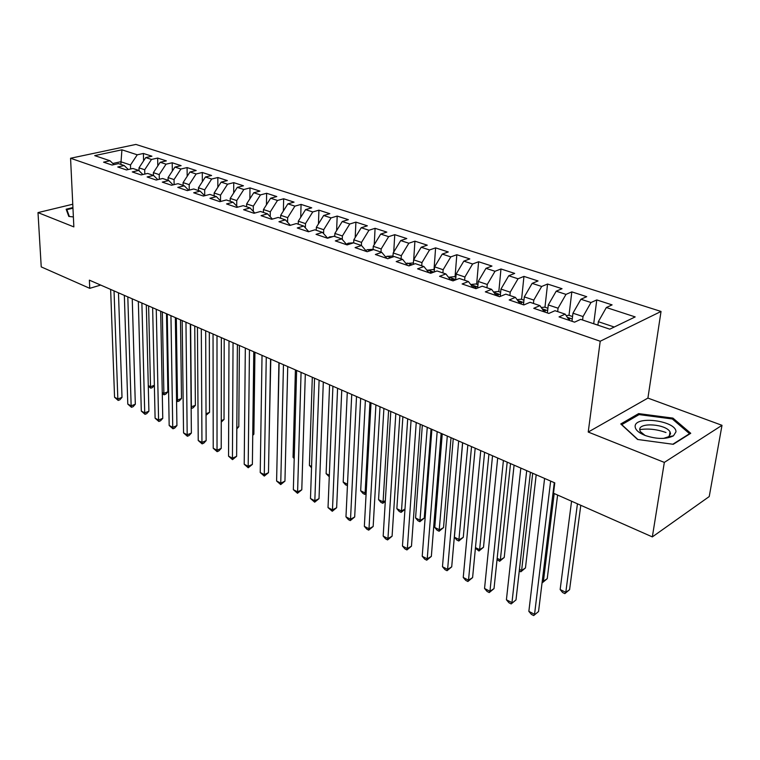 <?xml version="1.0" encoding="UTF-8"?>
<svg xmlns="http://www.w3.org/2000/svg" width="760" height="760" viewBox="0 0 760 760"><rect width="100%" height="100%" fill="white"/><g stroke="black" fill="none" stroke-linecap="round" stroke-linejoin="round"><path stroke-width="1.14" d="M639.702 429.637C648.194 428.336 656.953 429.295 665.988 432.526M661.029 311.457L135.907 144.428L70.566 158.251L600.21 341.24L661.029 311.457L647.909 398.088L588.231 432.05L664.325 462.403L722 425.315L647.909 398.088M722 425.315L709.232 496.556L652.336 536.902L664.325 462.403M120.83 164.416L121.923 149.815L94.724 155.619L110.001 160.759L103.578 162.165L112.062 165.043L118.484 163.618L124.203 165.547L117.771 166.991L126.445 169.936L132.876 168.473L138.728 170.439L132.278 171.921L141.141 174.923L147.592 173.432L153.567 175.446L147.117 176.957L156.18 180.034L162.63 178.495L168.748 180.557L162.288 182.115L171.551 185.259L178.02 183.682L184.272 185.791L177.802 187.378L187.292 190.608L193.752 188.983L200.155 191.14L193.686 192.774L203.386 196.07L209.855 194.408L216.4 196.621L209.931 198.293L219.868 201.675L226.337 199.965L233.044 202.226L226.565 203.946L236.74 207.404L243.219 205.656L250.078 207.964L243.608 209.732L254.02 213.275L260.499 211.47L267.529 213.845L261.06 215.659L271.728 219.288L278.198 217.436L285.399 219.868L278.939 221.739L289.873 225.454L296.334 223.554L303.715 226.043L297.264 227.962L308.474 231.771L314.925 229.814L322.497 232.37L316.046 234.346L327.55 238.25L333.991 236.236L341.753 238.858L335.312 240.891L347.111 244.9L353.542 242.829L361.503 245.508L355.081 247.608L367.184 251.722L373.606 249.584L381.776 252.339L375.364 254.495L387.79 258.723L394.193 256.519L402.572 259.35L396.188 261.573L408.956 265.905L415.321 263.644L423.938 266.551L417.572 268.831L430.683 273.286L437.028 270.959L445.873 273.942L439.546 276.298L453.017 280.877L459.334 278.474L468.426 281.542L462.118 283.964L475.969 288.676L482.248 286.197L491.596 289.341L485.327 291.849L499.567 296.695L505.818 294.139L515.422 297.378L509.2 299.962L523.849 304.94L530.053 302.299L539.942 305.634L533.758 308.303L548.843 313.424L554.99 310.707L565.174 314.137L559.037 316.891L574.569 322.164L580.668 319.361L609.786 329.175L635.179 316.91L606.347 307.524L612.094 304.883L596.781 299.934L590.995 302.527L580.906 299.25L586.711 296.685L571.824 291.868L565.991 294.386L556.187 291.194L562.039 288.705L547.561 284.031L541.681 286.473L532.142 283.366L538.042 280.953L523.953 276.402L518.025 278.777L508.744 275.756L514.691 273.41L500.973 268.983L495.017 271.282L485.982 268.337L491.957 266.066L478.61 261.753L472.615 263.986L463.818 261.126L469.822 258.923L456.827 254.723L450.794 256.889L442.234 254.097L448.267 251.959L435.603 247.865L429.542 249.964L421.202 247.247L427.262 245.166L414.922 241.177L408.842 243.228L400.7 240.578L406.79 238.554L394.753 234.669L388.654 236.655L380.722 234.07L386.83 232.104L375.088 228.314L368.97 230.251L361.238 227.725L367.356 225.815L355.908 222.119L349.771 224L342.228 221.54L348.365 219.678L337.183 216.068L331.047 217.901L323.674 215.498L329.821 213.693L318.915 210.168L312.759 211.945L305.567 209.608L311.724 207.841L301.074 204.402L294.909 206.131L287.888 203.851L294.053 202.131L283.651 198.768L277.485 200.459L270.626 198.227L276.792 196.555L266.627 193.277L260.452 194.921L253.755 192.736L259.93 191.111L249.992 187.9L243.817 189.506L237.272 187.368L243.447 185.782L233.738 182.647L227.563 184.205L221.16 182.125L227.335 180.576L217.835 177.507L211.669 179.037L205.409 176.994L211.584 175.493L202.293 172.491L196.127 173.974L190 171.978L196.175 170.516L187.083 167.58L180.918 169.024L174.933 167.077L181.099 165.642L172.207 162.773L166.05 164.179L160.189 162.269L166.345 160.873L157.652 158.07L151.496 159.439L145.758 157.577L151.915 156.208L143.393 153.463L143.573 160.892M121.923 149.815L137.246 154.802L143.393 153.463M652.336 536.902L553.517 493.24L554.781 482.875L89.385 280.155L89.746 288.334L100.69 285.076M139.07 170.781L138.994 167.846L144.704 169.755L144.809 174.078M145.758 157.577L138.994 167.846M151.496 159.439L144.704 169.755M110.001 160.759L114.01 164.616M153.434 175.398L153.377 172.662L159.21 174.61L159.305 179.293M160.189 162.269L153.377 172.662M166.05 164.179L159.21 174.61M124.203 165.547L128.288 169.508M168.112 180.348L168.074 177.583L174.04 179.578L174.116 184.632M174.933 167.077L168.074 177.583M180.918 169.024L174.04 179.578M138.728 170.439L142.889 174.524M183.122 185.402L183.093 182.609L189.192 184.651L189.25 190.114M190 171.978L183.093 182.609M196.127 173.974L189.192 184.651M153.567 175.446L157.814 179.645M198.464 190.57L198.445 187.758L204.687 189.848L204.715 195.728M205.409 176.994L198.445 187.758M211.669 179.037L204.687 189.848M168.748 180.557L173.071 184.889M214.159 195.861L214.149 193.011L220.533 195.149L220.523 200.887M221.16 182.125L214.149 193.011M227.563 184.205L220.533 195.149M184.272 185.791L188.689 190.256M230.204 201.267L230.214 198.398L236.74 200.583L236.711 206.064M237.272 187.368L230.214 198.398M243.817 189.506L236.74 200.583M200.155 191.14L204.659 195.748M246.62 206.796L246.648 203.898L253.327 206.141L253.27 211.356M253.755 192.736L246.648 203.898M260.452 194.921L253.327 206.141M216.4 196.621L220.998 201.371M263.425 212.458L263.463 209.532L270.303 211.821L270.218 216.743M270.626 198.227L263.463 209.532M277.485 200.459L270.303 211.821M233.044 202.226L237.728 207.138M280.62 218.253L280.677 215.298L287.679 217.645L287.574 222.243M287.888 203.851L280.677 215.298M294.909 206.131L287.679 217.645M250.078 207.964L254.856 213.047M298.233 224.19L298.309 221.198L305.482 223.601L305.358 227.857M305.567 209.608L298.309 221.198M312.759 211.945L305.482 223.601M267.529 213.845L272.403 219.098M316.264 230.27L316.359 227.249L323.712 229.71L323.57 233.576M323.674 215.498L316.359 227.249M331.047 217.901L323.712 229.71M285.399 219.868L290.377 225.311M334.742 236.493L334.865 233.443L342.389 235.97L342.247 239.419M342.228 221.54L334.865 233.443M349.771 224L342.389 235.97M303.715 226.043L308.798 231.677M353.675 242.877L353.818 239.799L361.532 242.383L361.389 245.47M361.238 227.725L353.818 239.799M368.97 230.251L361.532 242.383M322.497 232.37L327.674 238.212M373.074 249.764L373.255 246.306L381.168 248.957L380.998 252.073M380.722 234.07L373.255 246.306M388.654 236.655L381.168 248.957M341.753 238.858L346.969 244.853M392.948 256.947L393.186 252.976L401.299 255.692L401.099 258.856M400.7 240.578L393.186 252.976M408.842 243.228L401.299 255.692M361.503 245.508L366.652 251.541M413.326 264.356L413.62 259.825L421.952 262.618L421.733 265.8M421.202 247.247L413.62 259.825M429.542 249.964L421.952 262.618M381.776 252.339L386.849 258.4M434.226 271.985L434.606 266.855L443.147 269.714L442.899 272.935M442.234 254.097L434.606 266.855M450.794 256.889L443.147 269.714M402.572 259.35L407.569 265.44M455.667 279.87L456.133 274.065L464.911 277.001L464.635 280.26M463.818 261.126L456.133 274.065M472.615 263.986L464.911 277.001M423.938 266.551L428.849 272.669M477.669 288.002L478.249 281.466L487.255 284.487L486.961 287.784M485.982 268.337L478.249 281.466M495.017 271.282L487.255 284.487M445.873 273.942L450.69 280.088L451.43 279.385L454.347 279.528L453.577 280.659M500.251 296.409L500.954 289.076L510.216 292.182L509.884 295.507M508.744 275.756L500.954 289.076M518.025 278.777L510.216 292.182M468.426 281.542L473.138 287.707L473.233 286.786L472.758 287.213M523.469 304.808L524.295 296.894L533.814 300.077L533.453 303.449M532.142 283.366L524.295 296.894M541.681 286.473L533.814 300.077M491.596 289.341L496.204 295.545M547.38 312.93L548.283 304.931L558.068 308.209L557.678 311.609M556.187 291.194L548.283 304.931M565.991 294.386L558.068 308.209M515.422 297.378L519.925 303.601M571.976 321.29L572.954 313.196L583.024 316.559L582.587 320.007M580.906 299.25L572.954 313.196M590.995 302.527L583.024 316.559M539.942 305.634L544.312 311.894M597.883 325.156L598.339 321.689L614.241 327.019M606.347 307.524L598.339 321.689M565.174 314.137L569.411 320.416M72.76 204.231L38 212.6L41.23 266.893L89.746 288.334M588.231 432.05L600.21 341.24M38 212.6L73.853 226.898L70.566 158.251M130.625 168.986L130.511 164.996L120.745 161.728L112.831 163.476M137.246 154.802L130.511 164.996M620.768 423.966L637.583 439.47L673.284 444.296L690.745 433.295L672.942 418.114L638.647 413.611L620.768 423.966M72.922 207.556L66.148 209.209L68.799 216.429L73.368 216.942M596.781 299.934L593.712 323.694M571.824 291.868L569.003 315.334M547.561 284.031L544.967 307.24M523.953 276.402L521.578 299.354M500.973 268.983L498.817 291.688M478.61 261.753L476.644 284.221M456.827 254.723L455.041 276.944M435.603 247.865L433.998 269.848M414.922 241.177L413.697 259.702M394.753 234.669L393.727 252.083M375.088 228.314L374.233 244.701M355.908 222.119L355.195 237.548M337.183 216.068L336.613 230.622M318.915 210.168L318.459 223.886M301.074 204.402L300.713 217.35M283.651 198.768L283.385 211.005M266.627 193.277L266.447 204.829M249.992 187.9L249.878 198.825M233.738 182.647L233.681 192.983M217.835 177.507L217.835 187.283M202.293 172.491L202.34 181.735M187.083 167.58L187.178 176.329M172.207 162.773L172.33 171.057M157.652 158.07L157.805 165.908M638.447 414.969L638.647 413.611M672.742 419.33L672.942 418.114M550.639 481.07L534.556 614.317L528.856 611.372L544.597 478.43M554.287 482.657L538.555 611.505L533.691 615.572L531.411 614.394L528.856 611.372M538.555 611.505L533.691 615.572M597.892 325.071L593.569 323.703M571.567 501.211L560.149 589.542L565.801 592.334L569.582 589.674L580.792 505.286M569.582 589.674L564.851 593.626L565.801 592.334L577.438 503.814M564.851 593.626L562.6 592.505L560.149 589.542M526.699 470.639L511.964 602.651L506.417 599.773L520.818 468.074M530.423 472.264L516.002 599.906L511.176 603.924L508.962 602.775L506.417 599.773M516.002 599.906L511.176 603.924M503.405 460.493L489.962 591.28L484.548 588.477L497.686 458.005M507.195 462.147L494.019 588.611L489.962 591.28L489.25 592.572L487.094 591.451L484.548 588.477M494.019 588.611L489.25 592.572M572.556 316.53L568.889 315.295L566.162 315.609M542.317 580.716L543.428 581.258L547.238 578.673L557.602 495.045M569.05 319.884L569.781 318.659L567.767 317.993M547.238 578.673L542.564 582.568L543.428 581.258L554.183 493.534M547.913 308.227L544.692 307.144L541.262 307.524M519.45 569.383L521.626 570.466L525.464 567.938L536.199 474.772M544.397 311.923L545.414 310.394L542.887 309.852M525.464 567.938L520.837 571.786L521.626 570.466L532.693 473.252M520.837 571.786L519.26 571.007M635.142 426.436C635.246 429.78 638.581 432.791 645.154 435.48C656.754 439.28 666.178 439.394 673.436 435.841L675.953 431.88C676.571 420.764 634.704 415.273 635.142 426.436M663.508 438.406L668.648 436.696L670.567 433.703L670.025 431.898C666.188 424.127 639.236 422.075 639.702 429.571L640.243 431.509L645.078 435.442M637.887 439.508L621.765 424.65L639.084 414.599L672.325 418.978L689.558 433.694L672.818 444.239M69.359 216.495L66.852 209.684L72.951 208.202M66.937 211.346L66.852 209.684M480.738 450.623L468.521 580.193L463.239 577.467L475.171 448.191M484.595 452.295L472.596 577.6L468.521 580.193L467.884 581.505L465.776 580.412L463.239 577.467M472.596 577.6L467.884 581.505M458.669 441.009L447.611 569.392L442.472 566.732L453.245 438.644M462.583 442.709L451.706 566.865L447.611 569.392L447.051 570.712L444.999 569.649L442.472 566.732M451.706 566.865L447.051 570.712M523.953 300.162L521.142 299.212L517.066 299.649M497.173 558.353L500.356 559.939L504.222 557.479L514.083 465.148M520.686 303.867L521.721 302.366L518.795 302.043M504.222 557.479L499.643 561.269L500.356 559.939L510.52 463.59M499.643 561.269L497.04 559.616M500.65 292.305L498.228 291.488L493.553 291.983M475.465 547.608L479.617 549.67L483.502 547.276L492.537 455.753M497.61 296.029L498.655 294.548L495.444 294.528M483.502 547.276L478.971 551.019L479.617 549.67L488.917 454.176M478.971 551.019L475.409 548.197M437.171 431.642L427.234 558.856L422.218 556.263L431.889 429.343M441.142 433.371L431.347 556.396L427.234 558.856L426.74 560.196L424.735 559.16L422.218 556.263M431.347 556.396L426.74 560.196M477.964 284.667L475.921 283.974L470.697 284.515M462.659 442.748L454.394 537.178L459.373 539.647L463.277 537.311L471.523 446.604M475.152 288.392L476.206 286.938L473.233 286.786M463.277 537.311L458.802 541.006L467.846 445.008M458.802 541.006L456.808 540.018L454.394 537.178M416.233 422.522L407.351 548.577L402.458 546.05L411.074 420.28M420.242 424.27L411.474 546.183L407.351 548.577L406.923 549.936L404.966 548.919L402.458 546.05M411.474 546.183L406.923 549.936M455.876 277.219L454.195 276.659L448.495 277.276M442.244 433.855L434.758 527.459L439.622 529.862L443.536 527.592L451.022 437.674M443.536 527.592L439.109 531.24L447.308 436.059M439.109 531.24L437.161 530.271L434.758 527.459M395.817 413.63L387.952 538.555L383.173 536.085L390.801 411.445M399.883 415.397L392.084 536.218L387.952 538.555L387.581 539.923L385.671 538.935L383.173 536.085M392.084 536.218L387.581 539.923M434.378 269.981L433.019 269.524L426.968 270.322M422.322 425.173L415.577 517.959L420.337 520.315L424.26 518.101L431.034 428.963M433.086 272.403L430.198 272.184L429.457 272.878M424.26 518.101L419.881 521.702L427.262 427.329M419.881 521.702L417.981 520.761L415.577 517.959M375.915 404.966L369.008 528.77L364.344 526.357L371.022 402.828M380.019 406.752L373.16 526.49L369.008 528.77L368.704 530.147L366.842 529.178L364.344 526.357M373.16 526.49L368.704 530.147M413.421 262.922L406.03 263.558M411.74 264.917L408.766 265.848M402.885 416.708L396.853 508.687L401.498 510.986L407.702 418.808M404.976 509.276L401.099 512.383L399.247 511.461L396.853 508.687M401.099 512.383L401.498 510.986L404.985 509.076M356.516 396.511L350.522 519.213L345.971 516.857L351.738 394.43M360.658 398.316L354.683 517L350.522 519.213L350.274 520.6L348.45 519.659L345.971 516.857M354.683 517L350.274 520.6M393.005 256.034L386.992 256.281L385.652 256.966M383.904 408.443L378.556 499.633L383.087 501.875L388.607 410.495M385.282 501.505L382.755 503.281L380.94 502.379L378.556 499.633M382.755 503.281L383.087 501.875L385.339 500.678M337.582 388.265L332.471 509.884L328.026 507.585L332.918 386.232M341.762 390.079L336.642 507.718L332.471 509.884L332.272 511.281L328.026 507.585M336.642 507.718L332.272 511.281M373.094 249.337L367.279 249.679L365.807 250.543M365.38 400.368L360.677 490.779L365.113 492.974L369.968 402.373M366.111 493.715L364.828 494.389L363.052 493.506L360.677 490.779M364.828 494.389L365.113 492.974L366.187 492.413M319.105 380.219L314.83 500.764L310.488 498.522L314.555 378.233M323.313 382.052L319.01 498.655L314.83 500.764L314.688 502.179L310.488 498.522M319.01 498.655L314.688 502.179M353.685 242.791L348.184 243.209L346.465 244.264M347.282 392.483L343.197 482.125L347.51 484.253M347.444 485.621L345.572 484.832L343.197 482.125M347.491 484.5L347.301 485.688M301.074 372.362L297.597 491.862L293.351 489.668L296.628 370.424M305.311 374.205L301.786 489.801L297.597 491.862L297.502 493.278L293.351 489.668M301.786 489.801L297.502 493.278M332.747 236.626L329.545 236.901L327.608 238.136M329.593 384.788L326.116 473.66L329.327 475.256M329.27 476.748L326.116 473.66M283.461 364.695L280.753 483.151L276.602 481.004L279.129 362.805M287.736 366.548L284.943 481.147L280.753 483.151L280.706 484.585L276.602 481.004M284.943 481.147L280.706 484.585M312.037 230.689L310.441 231.173M312.312 377.255L309.396 465.386L311.572 466.459M311.524 467.799L309.396 465.386M266.266 357.2L264.29 474.639L260.233 472.549L262.029 355.357M270.56 359.072L268.479 472.682L264.29 474.639L264.28 476.083L260.233 472.549M268.479 472.682L264.28 476.083M295.412 369.901L293.056 457.292L294.224 457.872M294.205 458.603L293.056 457.292M249.46 349.885L248.188 466.317L244.216 464.274L245.319 348.08M253.783 351.766L252.377 464.408L248.188 466.317L248.226 467.761L244.216 464.274M252.377 464.408L248.226 467.761M278.901 362.7L277.276 449.483M233.044 342.731L232.436 458.185L228.551 456.171L228.998 340.964M237.386 344.622L236.626 456.313L232.436 458.185L232.512 459.629L228.551 456.171M236.626 456.313L232.512 459.629M269.04 441.873L270.807 359.176M216.999 335.74L217.027 450.214L213.227 448.257L213.037 334.02M221.35 337.639L221.217 448.39L217.027 450.214L217.141 451.668L213.227 448.257M221.217 448.39L218.823 450.936L217.141 451.668M252.748 434.673L253.878 434.178L254.933 352.26M253.878 434.178L252.738 435.375M201.305 328.909L201.951 442.424L198.227 440.505L197.439 327.218M205.675 330.809L206.141 440.638L201.951 442.424L202.103 443.878L198.227 440.505M206.141 440.638L203.775 443.166L202.103 443.878M236.825 427.585L238.792 426.749L239.4 345.496M238.792 426.749L236.816 428.849M185.962 322.221L187.188 434.796L183.549 432.915L182.172 320.577M190.351 324.13L191.377 433.058L187.188 434.796L187.378 436.259L183.549 432.915M191.377 433.058L189.05 435.556L187.378 436.259M221.255 420.622L224.029 419.472L224.2 338.874M224.029 419.472L221.245 422.132M170.943 315.685L172.739 427.329L169.176 425.486L167.248 314.07M175.351 317.604L176.918 425.628L172.739 427.329L172.966 428.792L169.176 425.486M176.918 425.628L174.638 428.108L172.966 428.792M206.026 413.782L209.551 412.347L209.323 332.395M209.551 412.347L206.026 415.302M156.256 309.282L158.583 420.014L155.097 418.209L152.636 307.705M160.673 311.21L162.763 418.351L158.583 420.014L158.85 421.477L155.097 418.209M162.763 418.351L160.512 420.812L158.85 421.477M191.13 406.828L195.377 405.365L194.75 326.049M195.377 405.365L193.154 407.787L191.548 408.424L191.377 406.952L190.608 324.244M141.882 303.022L144.723 412.851L141.303 411.084L138.339 301.483M146.309 304.95L148.903 411.226L144.723 412.851L145.018 414.323L141.303 411.084M148.903 411.226L146.689 413.668L145.018 414.323M176.538 399.608L177.489 400.073L181.488 398.515L180.481 319.837M181.488 398.515L179.293 400.919L177.697 401.546L177.489 400.073L176.32 318.022M177.697 401.546L176.557 400.985M127.813 296.894L131.148 405.83L127.794 404.101L124.345 295.383M132.25 298.822L135.318 404.244L131.148 405.83L131.47 407.303L127.794 404.101M135.318 404.244L133.133 406.666L131.47 407.303M162.26 392.54L163.875 393.338L167.865 391.808L166.497 313.747M167.865 391.808L165.708 394.193L164.112 394.81L163.875 393.338L162.327 311.933M164.112 394.81L162.279 393.613M114.038 290.89L117.838 398.952L114.561 397.262L110.637 289.417M118.474 292.828L122.008 397.394L117.838 398.952L118.189 400.434L114.561 397.262M122.008 397.394L119.852 399.808L118.189 400.434M148.276 385.615L150.527 386.726L148.618 305.957M154.365 385.405L152.389 387.6L150.793 388.198L148.295 386.251M150.793 388.198L150.527 386.726L154.365 385.291M572.251 318.962L567.302 317.291M547.646 310.64L542.136 308.778M523.707 302.537L517.683 300.504M500.422 294.661L493.914 292.457M477.755 286.995L470.791 284.639M455.696 279.528L448.799 277.191M451.364 280.316L451.43 279.385M433.837 272.137L427.661 270.047M430.131 273.096L430.198 272.184M412.11 264.784L407.075 263.074M409.469 265.724L409.498 265.164M390.972 257.63L386.992 256.281M370.376 250.657L367.422 249.66M350.303 243.874L348.317 243.2M330.742 237.253L329.678 236.892M569.715 319.19L569.781 318.659M545.357 310.906L545.414 310.394M668.648 436.696L673.436 435.841M669.332 436.183L670.025 431.898M521.664 302.851L521.721 302.366"/></g></svg>
